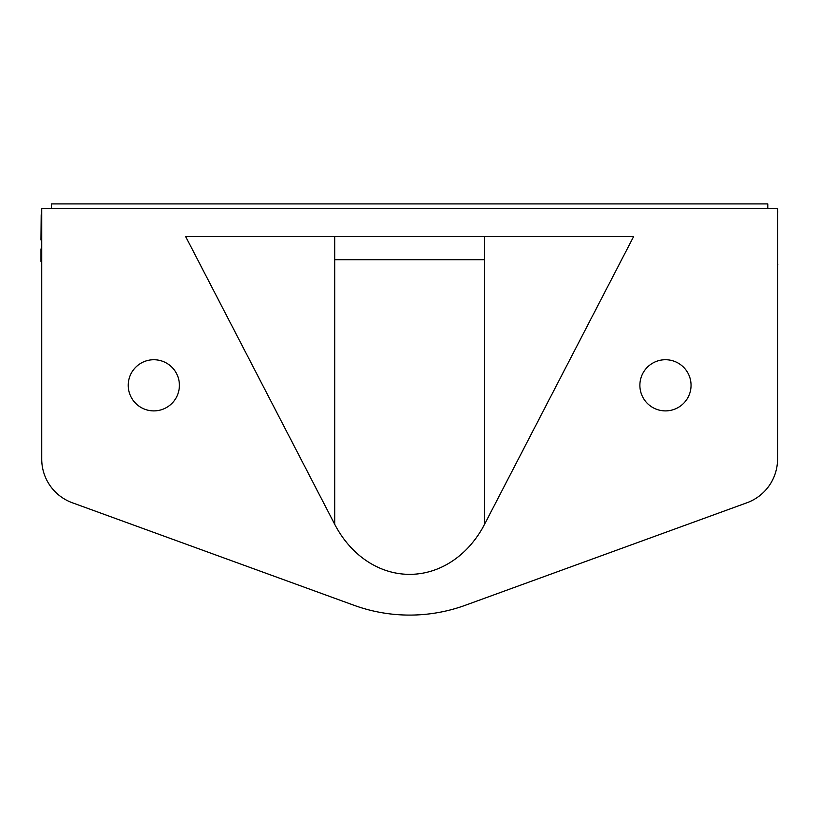 <?xml version="1.0" encoding="UTF-8"?>
<svg xmlns="http://www.w3.org/2000/svg" width="819" height="819" viewBox="0 0 819 819"><rect width="100%" height="100%" fill="white"/><g stroke="black" fill="none" stroke-linecap="round" stroke-linejoin="round"><path stroke-width="1.23" d="M777.559 264.793L777.896 264.209M777.559 264.209L777.559 211.998M777.896 211.998L777.559 211.415M777.559 459.049L777.559 208.558L41.718 208.558L41.718 459.049A46.519 46.509 -160 0 0 72.328 502.764L353.962 605.272A162.797 162.797 0 0 0 465.315 605.272L746.948 502.764A46.519 46.509 -20 0 0 777.559 459.049M41.718 214.742L41.185 214.742L40.95 239.967L41.718 239.967M41.718 248.935L40.97 248.935L40.96 261.425L41.718 261.425M41.718 254.781L41.052 254.781M41.718 248.29L41.308 248.935M51.484 208.558L51.484 203.911L767.792 203.911L767.792 208.558M484.582 524.262A106.603 88.38 -90 0 1 334.695 524.262L185.606 236.466L633.671 236.466L484.582 524.262L484.582 259.725L334.695 259.725L334.695 236.466M334.695 524.262L334.695 259.725L484.582 259.725L484.582 236.466M665.458 410.892A25.584 25.584 0 0 1 643.304 372.522A25.584 25.584 0 0 1 687.622 372.522A25.584 25.584 0 0 1 665.458 410.892M153.818 410.892A25.584 25.584 0 0 1 131.664 372.522A25.584 25.584 0 0 1 175.972 372.522A25.584 25.584 0 0 1 153.818 410.892"/></g></svg>
